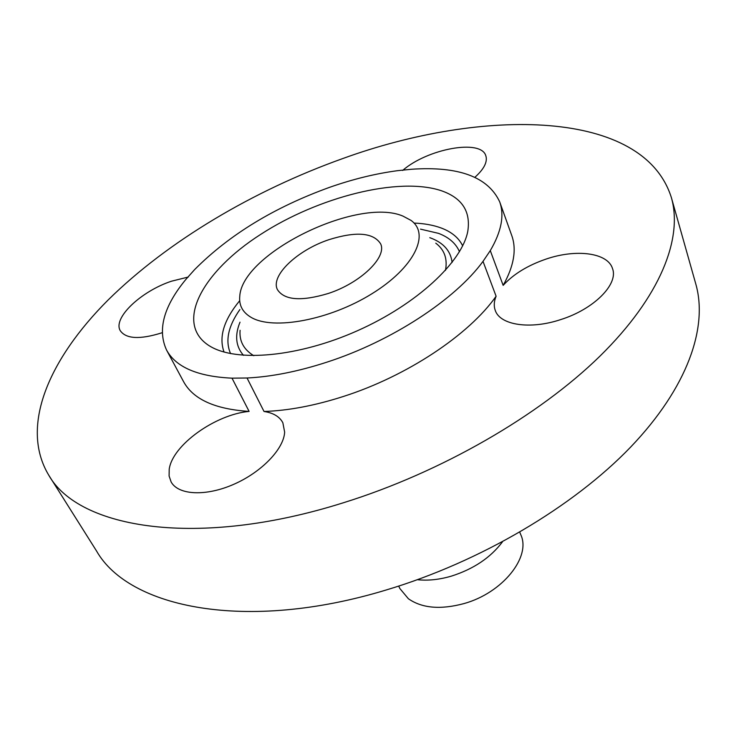 <?xml version="1.0" encoding="UTF-8"?>
<svg xmlns="http://www.w3.org/2000/svg" width="736" height="736" viewBox="0 0 736 736"><rect width="100%" height="100%" fill="white"/><g stroke="black" fill="none" stroke-linecap="round" stroke-linejoin="round"><path stroke-width="1.1" d="M169.206 469.292L169.105 476.054L171.138 481.979C178.406 495.19 205.97 496.598 233.846 484.279C261.749 472.089 283.93 448.813 284.639 432.078L282.854 422.768C279.616 416.65 273.332 412.887 264.022 411.479L247.029 378L232.006 378.166L249.108 411.406C215.427 414.451 172.371 445.105 169.206 469.292M247.029 378C271.584 376.786 298.292 371.468 327.17 362.075C391.874 341.118 455.216 299.469 483.018 261.363L496.101 296.249C493.966 301.401 493.69 306.13 495.273 310.445C500.02 325.091 530.04 329.857 560.758 319.571C593.786 309.249 618.525 284.326 612.573 268.75C607.954 252.65 576.15 248.704 545.965 259.118C527.629 265.438 513.351 274.188 503.157 285.375C513.912 266.138 516.782 249.532 511.759 235.557L499.67 201.784C488.005 176.861 458.602 166.014 411.433 169.262L397.624 170.669C375.691 173.576 353.059 179.115 329.728 187.284C274.445 207.23 229.439 234.637 194.7 269.514L186.18 279.045C163.751 306.075 157.219 329.746 166.575 350.078C175.876 367.181 197.69 376.547 232.006 378.166M264.022 411.479C288.356 410.633 314.76 405.646 343.224 396.52C407.008 376.188 469.099 334.733 496.101 296.249M166.575 350.078L183.586 381.671C193.172 399.298 215.013 409.207 249.108 411.406M342.663 158.59C253.653 190.403 167.817 241.104 108.1 300.003C49.404 358.653 19.338 426.153 48.696 475.088C78.642 528.696 197.487 548.844 343.473 502.734C441.269 472.3 539.166 415.61 599.923 356.169C660.597 296.544 682.944 238.381 671.444 197.828C643.742 108.799 483.221 107.493 342.663 158.59M188.306 277.021L171.506 281.198C140.999 291.226 112.406 318.228 120.336 330.795C126.123 338.919 139.776 339.655 161.294 333.003L162.168 332.7M474.904 177.275C483.386 169.666 487.14 162.932 486.165 157.062L485.815 155.774C481.114 138.745 427.395 148.782 402.62 170.458M48.696 475.088L96.563 551.034C128.818 607.918 246.091 632.583 386.28 589.959C480.268 561.872 573.307 506.736 630.586 447.138C687.764 387.357 708.078 327.373 695.86 284.216L671.444 197.828M503.157 285.375L490.286 250.608C501.418 231.61 504.546 215.335 499.67 201.784M490.286 250.608L483.018 261.363M441.158 190.661C398.406 176.493 318.449 196.963 260.682 234.388C202.612 271.52 174 323.021 208.886 345.543L209.714 346.049C236.274 362.489 298.246 357.153 357.512 330.703C416.824 304.364 462.245 261.878 467.811 231.141C470.828 211.315 461.95 197.818 441.158 190.661M251.132 317.372C273.111 330.492 329.544 320.096 371.8 293.82C414.294 267.711 430.413 234.103 410.982 220.377L402.988 216.117C357.77 196.549 241.38 253.488 239.743 296.626C238.961 305.532 242.751 312.45 251.132 317.372M328.173 293.508C360.649 282.992 387.384 256.947 380.576 243.745C373.299 232.558 356.095 231.205 328.964 239.669C297.372 250.093 270.112 275.825 277.454 289.662C284.363 300.27 301.272 301.548 328.173 293.508M519.754 532.202L520.784 534.722C531.328 556.821 502.642 592.94 463.947 603.594C440.514 609.868 421.995 608.249 408.388 598.745L399.878 588.561L398.691 586.104M417.45 579.71C428.021 580.851 439.374 579.646 451.481 576.095C473.625 569.02 490.618 557.612 502.449 541.871M224.066 352.066C218.61 337.088 223.818 319.958 239.706 300.684M414.028 223.072C424.387 223.486 433.449 225.133 441.232 228.013C451.628 231.914 458.776 237.857 462.668 245.833M230.58 353.62C225.06 340.943 228.16 326.26 239.872 309.562M420.514 229.135L438.509 233.349C448.951 237.342 455.943 243.46 459.476 251.712M429.796 237.682L431.296 238.234C443.826 243.147 450.763 251.224 452.097 262.458M243.496 355.341C235.759 346.454 234.591 335.404 240.01 322.184M435.776 243.174C444.443 249.743 447.672 258.814 445.464 270.397M253.837 355.709L253.175 355.322C243.552 349.223 239.191 340.888 240.092 330.298"/></g></svg>

